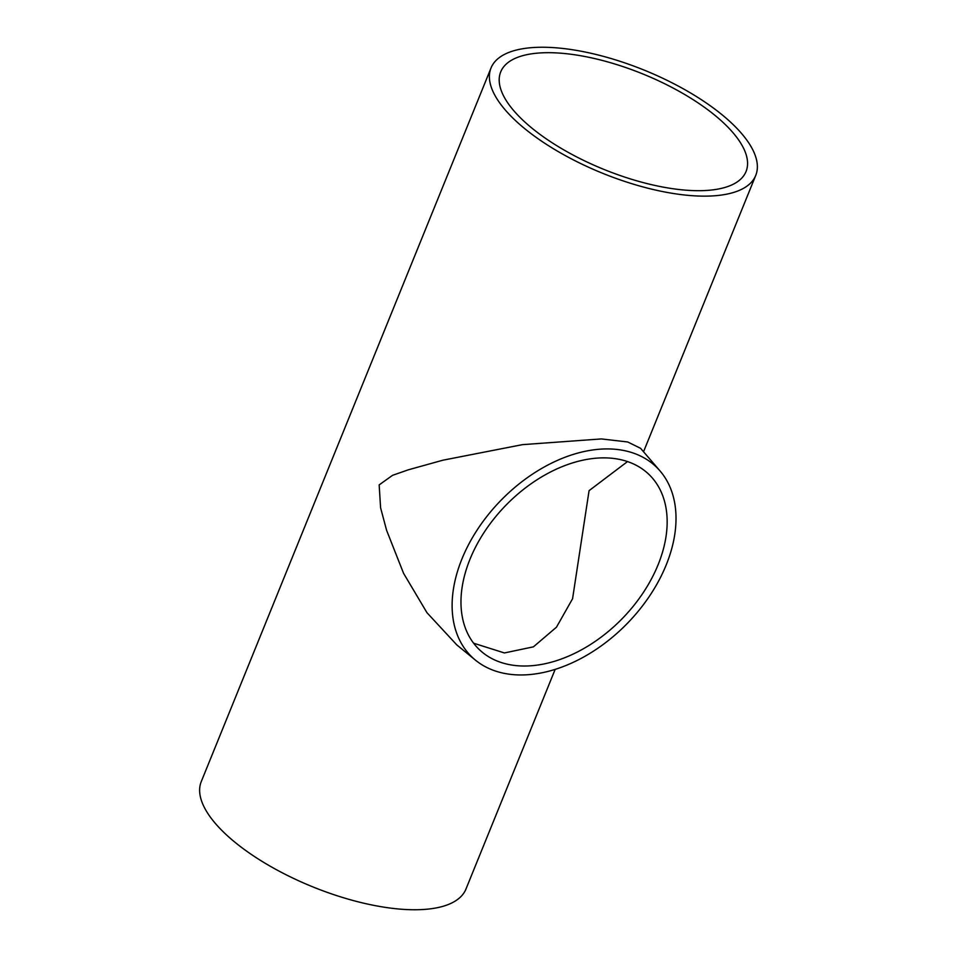 <?xml version="1.0" encoding="UTF-8"?>
<svg xmlns="http://www.w3.org/2000/svg" width="957" height="957" viewBox="0 0 957 957"><rect width="100%" height="100%" fill="white"/><g stroke="black" fill="none" stroke-linecap="round" stroke-linejoin="round"><path stroke-width="1.44" d="M627.517 461.573L589.069 490.654L572.573 598.735L556.484 627.17L533.432 646.836L504.423 652.949L473.619 643.212M521.266 118.644A132.389 51.546 22.1 0 0 651.011 184.545A132.389 51.546 22.1 0 0 746.053 171.506A132.389 51.546 22.1 0 0 725.502 124.745A132.389 51.546 22.1 0 0 595.756 58.832A132.389 51.546 22.1 0 0 500.714 71.883A132.389 51.546 22.1 0 0 521.266 118.644M658.093 564.762A121.922 81.225 -45.7 0 1 482.472 652.387A121.922 81.225 -45.7 0 1 470.031 559.139A121.922 81.225 -45.7 0 1 557.943 468.44A121.922 81.225 -45.7 0 1 652.435 478.117A121.922 81.225 -45.7 0 1 658.093 564.762M491.037 67.947A142.844 55.614 22.1 0 0 513.215 118.405A142.844 55.614 22.1 0 0 653.188 189.51A142.844 55.614 22.1 0 0 755.731 175.43A142.844 55.614 22.1 0 0 733.552 124.984A142.844 55.614 22.1 0 0 593.579 53.879A142.844 55.614 22.1 0 0 491.037 67.947L201.269 781.57A142.844 55.614 22.1 0 0 223.448 832.016A142.844 55.614 22.1 0 0 363.421 903.121A142.844 55.614 22.1 0 0 465.963 889.053L555.156 669.398M461.956 558.9A132.389 88.2 -45.7 0 1 557.417 460.401A132.389 88.2 -45.7 0 1 660.019 470.916A132.389 88.2 -45.7 0 1 666.18 565.001A132.389 88.2 -45.7 0 1 475.462 660.151A132.389 88.2 -45.7 0 1 461.956 558.9M475.462 660.151L456.824 644.922L426.954 612.683L403.543 573.267L386.592 530.298L380.587 507.772L379.163 484.9L392.514 475.342L408.316 469.815L442.816 460.221L522.45 444.646L601.331 438.928L627.696 441.978L640.568 448.307L660.019 470.916M643.535 451.752L755.731 175.43"/></g></svg>
